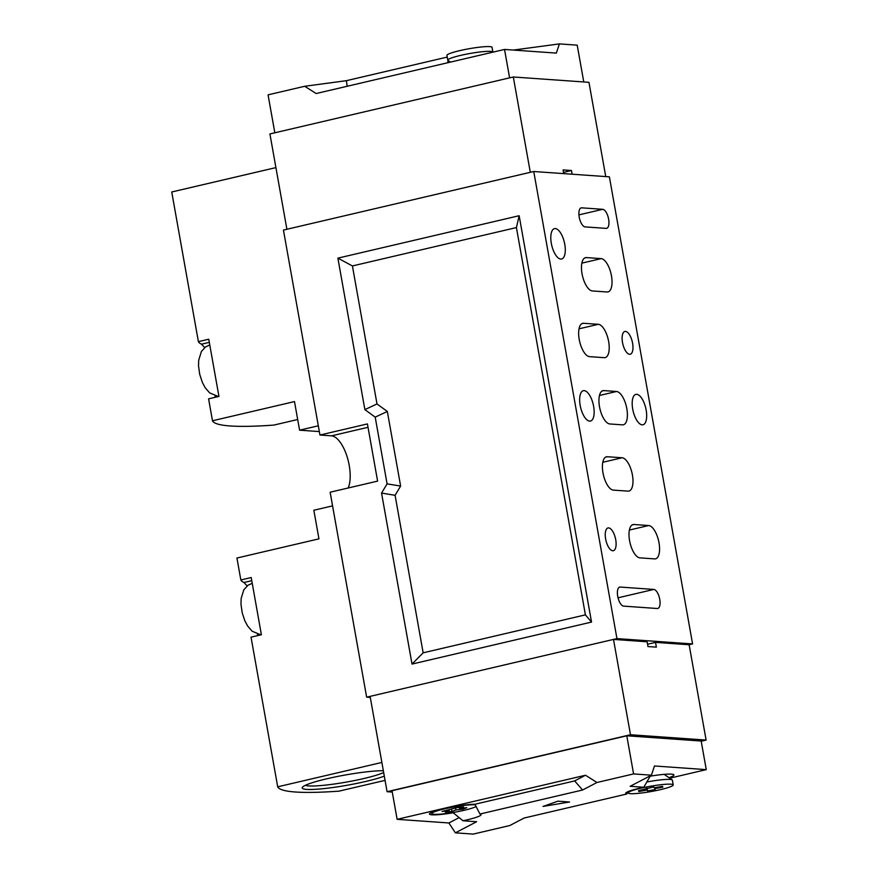 <?xml version="1.0" encoding="UTF-8"?>
<svg xmlns="http://www.w3.org/2000/svg" width="878" height="878" viewBox="0 0 878 878"><rect width="100%" height="100%" fill="white"/><g stroke="black" fill="none" stroke-linecap="round" stroke-linejoin="round"><path stroke-width="1.32" d="M583.771 81.961L577.208 45.162L559.385 43.9L556.334 53.097L504.532 49.442L316.157 93.529L304.688 86.274L268.064 94.846L274.825 132.787M509.602 77.857L504.532 49.442M447.253 57.081L346.393 80.677L304.688 86.274M494.018 51.912L492.854 51.824M559.385 43.9L513.421 50.068M347.172 86.263L346.393 80.677M448.076 60.472L447.681 62.744M530.301 172.318L286.897 229.268L269.919 133.939L513.312 76.99L530.301 172.318M563.5 172.373L571.468 170.508L572.127 174.217M513.312 76.99L588.951 82.323L605.743 176.588M571.468 170.508L563.061 169.915L563.72 173.624M450.447 62.097L447.999 60.428A22.905 2.667 -10.1 0 1 447.791 60.143A22.905 2.667 -10.1 0 1 460.873 55.336A22.905 2.667 -10.1 0 1 485.304 51.473A22.905 2.667 -10.1 0 1 492.898 52.109A22.905 2.667 -10.1 0 1 492.909 52.164M447.791 60.143L446.946 55.38A22.905 2.667 -10.1 0 1 460.028 50.573A22.905 2.667 -10.1 0 1 484.458 46.71A22.905 2.667 -10.1 0 1 492.053 47.346L492.898 52.109M459.227 817.583L448.91 822.971L397.119 819.328L585.505 775.241L574.651 780.915L474.899 804.259A25.341 2.941 169.9 0 0 443.478 808.792A25.341 2.941 169.9 0 0 429.452 814.005A25.341 2.941 169.9 0 0 453.202 812.765L462.98 820.765A25.341 2.941 169.9 0 0 467.03 819.865A25.341 2.941 169.9 0 0 481.056 814.652A25.341 2.941 169.9 0 0 479.959 814.027L582.575 790.013L596.963 782.496L633.587 773.924L651.41 775.186L630.152 786.293L643.793 787.259A25.341 2.941 169.9 0 0 639.744 788.159A25.341 2.941 169.9 0 0 625.718 793.372A25.341 2.941 169.9 0 0 626.815 793.997L524.199 818.011L509.811 825.529L473.187 834.1L455.364 832.838L476.622 821.731L462.98 820.765M474.899 804.259L479.959 814.027M668.97 777.667A25.341 2.941 169.9 0 0 673.931 774.945A25.341 2.941 169.9 0 0 650.181 776.196L643.793 787.259M651.41 775.186L654.472 765.978L706.263 769.633L669.727 778.182M650.181 776.196L649.555 776.152M448.91 822.971L455.364 832.838M633.587 773.924L626.793 735.797L392.027 790.727L397.119 819.328M585.505 775.241L596.963 782.496M626.793 735.797L701.171 741.032L706.263 769.633M569.57 801.998L557.925 801.175L543.032 806.432L569.57 801.998M626.815 793.997L626.98 792.143M574.651 780.915L582.575 790.013M392.257 792.055L387.077 791.693L370.099 696.364L613.502 639.414L647.119 641.785L647.964 646.548L656.371 647.141L655.515 642.378L647.547 644.243M655.515 642.378L689.131 644.748L692.588 643.936L616.949 638.602L533.747 171.506L609.387 176.84L692.588 643.936M387.077 791.693L630.481 734.743L706.11 740.077L689.131 644.748M706.11 740.077L701.204 741.219M630.481 734.743L613.502 639.414M475.294 804.874A22.905 2.667 169.9 0 0 465.318 805.28A22.905 2.667 169.9 0 0 442.742 809.296A22.905 2.667 169.9 0 0 431.855 813.588A22.905 2.667 169.9 0 0 443.489 813.851A22.905 2.667 169.9 0 0 476.227 806.421M451.588 809.351L451.961 811.481L445.245 812.216L449.185 810.657L442.051 811.448L456.856 807.65L463.573 806.915L459.622 808.473L459.435 807.376M459.622 808.473L466.767 807.683L463.046 809.143L462.871 808.111M451.961 811.481L455.912 809.922L463.046 809.143M455.912 809.922L455.594 808.144M449.185 810.657L449.009 809.626M673.228 784.91A22.905 2.667 169.9 0 0 673.185 784.811A22.905 2.667 169.9 0 0 649.764 786.381A22.905 2.667 169.9 0 0 628.11 792.944A22.905 2.667 169.9 0 0 628.154 793.043A22.905 2.667 169.9 0 0 651.575 791.462A22.905 2.667 169.9 0 0 673.228 784.91L672.372 780.147A22.905 2.667 169.9 0 0 672.339 780.037A22.905 2.667 169.9 0 0 672.164 779.862A22.905 2.667 169.9 0 0 646.647 782.046M638.767 790.639L638.921 791.539L638.46 790.694L653.781 786.918L654.275 787.807L662.418 786.315L662.879 787.16L654.736 788.642L654.571 787.753M654.736 788.642L655.218 789.531L647.558 790.935L647.064 788.148M638.921 791.539L647.064 790.046L647.558 790.935M647.064 790.046L646.735 788.203M646.603 789.212L646.438 788.257M384.312 776.13A44.844 5.213 -10.1 0 1 365.676 781.464A44.844 5.213 -10.1 0 1 321.15 788.872A44.844 5.213 -10.1 0 1 302.394 787.303A44.844 5.213 -10.1 0 1 327.022 778.731A44.844 5.213 -10.1 0 1 383.346 770.708M305.368 785.316A41.925 4.873 169.9 0 0 363.909 778.512A41.925 4.873 169.9 0 0 383.675 772.563M385.058 780.377L339.04 791.144A180.484 20.973 -10.1 0 1 277.7 786.82L251.031 637.154L261.392 634.739L251.207 577.537L240.846 579.963L236.939 558.035L318.944 538.851L313.841 510.25L332.575 505.871M257.287 635.694L257.605 634.278M247.124 585.911L243.963 582.498A180.484 20.973 -10.1 0 1 240.846 579.963M277.7 786.82L381.864 762.444M564.763 244.293A15.595 6.486 76.8 0 0 554.49 228.631A15.595 6.486 76.8 0 0 551.318 243.338A15.595 6.486 76.8 0 0 561.591 259.01A15.595 6.486 76.8 0 0 564.763 244.293M615.719 539.685A11.699 4.873 76.8 0 0 608.015 527.941A11.699 4.873 76.8 0 0 605.633 538.971A11.699 4.873 76.8 0 0 613.338 550.715A11.699 4.873 76.8 0 0 615.719 539.685M632.588 343.199A11.699 4.873 76.8 0 0 624.873 331.456A11.699 4.873 76.8 0 0 622.502 342.486A11.699 4.873 76.8 0 0 630.206 354.24A11.699 4.873 76.8 0 0 632.588 343.199M580.182 405.395A15.595 6.486 -103.2 0 1 583.354 390.688A15.595 6.486 -103.2 0 1 593.627 406.349A15.595 6.486 -103.2 0 1 590.455 421.056A15.595 6.486 -103.2 0 1 580.182 405.395M629.581 540.661A17.055 7.101 76.8 0 0 639.908 557.859L654.615 558.902A17.055 7.101 76.8 0 0 655.537 558.825A17.055 7.101 76.8 0 0 658.796 541.66A17.055 7.101 76.8 0 0 648.677 525.538L633.971 524.495A17.055 7.101 76.8 0 0 633.049 524.572A17.055 7.101 76.8 0 0 629.581 540.661M617.717 596.305A9.746 4.061 76.8 0 0 623.61 606.127L657.227 608.498A9.746 4.061 76.8 0 0 657.754 608.465A9.746 4.061 76.8 0 0 659.619 598.653A9.746 4.061 76.8 0 0 653.836 589.434L620.219 587.064A9.746 4.061 76.8 0 0 619.692 587.108A9.746 4.061 76.8 0 0 617.717 596.305M582.037 273.749A17.055 7.101 76.8 0 0 592.365 290.947L607.071 291.99A17.055 7.101 76.8 0 0 607.993 291.913A17.055 7.101 76.8 0 0 611.253 274.748A17.055 7.101 76.8 0 0 601.134 258.626L586.427 257.583A17.055 7.101 76.8 0 0 585.505 257.66A17.055 7.101 76.8 0 0 582.037 273.749M579.206 217.075A9.746 4.061 76.8 0 0 585.11 226.897L606.116 228.379A9.746 4.061 76.8 0 0 606.643 228.346A9.746 4.061 76.8 0 0 608.498 218.534A9.746 4.061 76.8 0 0 602.725 209.315L581.708 207.834A9.746 4.061 76.8 0 0 581.192 207.877A9.746 4.061 76.8 0 0 579.206 217.075M602.988 472.891A17.055 7.101 76.8 0 0 613.316 490.1L628.022 491.131A17.055 7.101 76.8 0 0 628.944 491.065A17.055 7.101 76.8 0 0 632.204 473.9A17.055 7.101 76.8 0 0 622.085 457.767L607.378 456.736A17.055 7.101 76.8 0 0 606.457 456.801A17.055 7.101 76.8 0 0 602.988 472.891M579.217 339.435A17.055 7.101 76.8 0 0 589.544 356.644L604.251 357.675A17.055 7.101 76.8 0 0 605.172 357.609A17.055 7.101 76.8 0 0 608.432 340.444A17.055 7.101 76.8 0 0 598.313 324.311L583.607 323.28A17.055 7.101 76.8 0 0 582.685 323.345A17.055 7.101 76.8 0 0 579.217 339.435M599.509 406.755A17.055 7.101 76.8 0 0 609.837 423.964L622.436 424.853A17.055 7.101 76.8 0 0 623.358 424.776A17.055 7.101 76.8 0 0 626.618 407.611A17.055 7.101 76.8 0 0 616.499 391.489L603.888 390.6A17.055 7.101 76.8 0 0 602.977 390.666A17.055 7.101 76.8 0 0 599.509 406.755M632.709 409.104A15.595 6.486 -103.2 0 1 635.87 394.387A15.595 6.486 -103.2 0 1 646.153 410.048A15.595 6.486 -103.2 0 1 642.981 424.765A15.595 6.486 -103.2 0 1 632.709 409.104M370.286 697.428L366.642 697.176L330.139 492.218L377.606 481.111L367.421 423.92L319.954 435.027L283.44 230.08L533.747 171.506M366.642 697.176L616.949 638.602M375.202 417.138L364.875 409.62L337.887 258.143L519.15 215.725L591.531 622.074L412.012 664.075L381.557 493.085L387.088 483.866L375.202 417.138L387.33 411.464L377.002 403.946L364.875 409.62M348.171 488.003A29.248 12.171 76.8 0 0 346.986 456.362A29.248 12.171 76.8 0 0 331.511 435.839L319.954 435.027M377.002 403.946L352.418 265.946L337.887 258.143M352.418 265.946L516.418 227.578L519.15 215.725M516.418 227.578L585.406 614.863L591.531 622.074M585.406 614.863L423.152 652.826L412.012 664.075M423.152 652.826L395.089 495.302L381.557 493.085M395.089 495.302L400.631 486.083L387.088 483.866M400.631 486.083L387.33 411.464M204.673 347.589L201.512 344.176A180.484 20.973 -10.1 0 1 198.395 341.652L208.755 339.226L218.94 396.417L208.591 398.842L212.487 420.771A180.484 20.973 169.9 0 0 273.837 425.095L297.686 419.508M214.836 397.383L215.154 395.967M275.911 167.61L171.737 191.986L198.395 341.652M318.308 425.797L299.585 430.176L294.492 401.586L212.487 420.771M319.34 431.57L299.585 430.176M243.963 582.498L251.766 580.665M331.511 435.839L368.025 427.301M602.121 391.006L603.888 390.6M599.476 395.473L616.499 391.489M581.84 323.686L583.607 323.28M579.03 328.822L598.313 324.311M605.611 457.142L607.378 456.736M602.802 462.278L622.085 457.767M581.851 263.137L601.134 258.626M584.66 258L586.427 257.583M580.698 208.075L581.708 207.834M578.931 214.88L602.725 209.315M629.394 530.049L648.677 525.538M632.204 524.912L633.971 524.495M618.035 597.808L653.836 589.434M619.21 587.305L620.219 587.064M201.512 344.176L209.315 342.354M431.636 812.348L431.855 813.588M664.152 774.352L672.164 779.862M627.891 791.704L628.11 792.944M252.238 583.321L248.079 585.187L243.875 589.731L241.154 598.412L240.978 604.305L242.207 612.822L244.819 620.735L247.596 625.959L252.107 631.205L260.865 634.86M209.787 344.999L205.573 346.909L201.402 351.452L198.691 360.21L198.538 366.126L199.723 374.379L202.39 382.479L205.167 387.681L209.633 392.872L218.413 396.538"/></g></svg>
